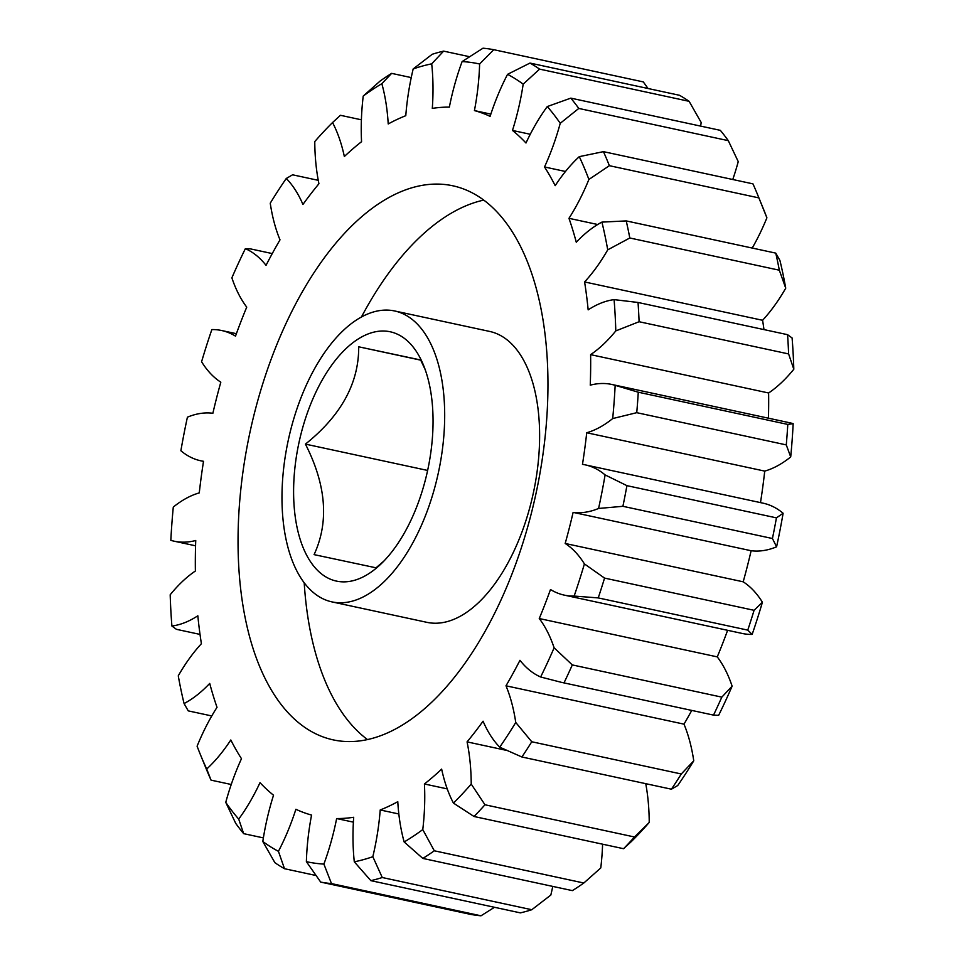 <?xml version="1.0" encoding="UTF-8"?>
<svg xmlns="http://www.w3.org/2000/svg" width="964" height="964" viewBox="0 0 964 964"><rect width="100%" height="100%" fill="white"/><g stroke="black" fill="none" stroke-linecap="round" stroke-linejoin="round"><path stroke-width="1.45" d="M383.949 561.024L376.02 567.808L314.083 554.625C329.17 521.982 326.29 485.145 305.431 444.115C341.136 415.544 358.897 383.106 358.704 346.799L420.641 359.982L425.196 369.658M418.701 355.294A127.537 65.805 102.2 0 1 423.521 365.26A127.537 65.805 102.2 0 1 380.635 564.302A127.537 65.805 102.2 0 1 307.962 557.578A127.537 65.805 102.2 0 1 320.976 382.226A127.537 65.805 102.2 0 1 418.701 355.294M269.944 687.585A283.428 146.239 102.2 0 1 270.294 361.536A283.428 146.239 102.2 0 1 452.682 185.763A283.428 146.239 102.2 0 1 516.053 238.072A283.428 146.239 102.2 0 1 515.704 564.121A283.428 146.239 102.2 0 1 333.315 739.894A283.428 146.239 102.2 0 1 269.944 687.585M367.525 739.605A283.428 146.239 102.2 0 1 335.219 701.647A283.428 146.239 102.2 0 1 304.202 582.774M361.464 316.963A283.428 146.239 102.2 0 1 483.747 200.102M306.383 861.659A408.134 210.586 -77.8 0 0 323.892 864.081L331.483 883.59L481 915.8A425.136 219.358 -77.8 0 1 470.215 914.306L320.699 882.096L306.383 861.659A158.723 81.892 102.2 0 1 311.565 815.074A361.645 186.606 102.2 0 1 295.888 809.278A158.723 81.892 102.2 0 1 278.427 851.333L284.5 868.721A425.136 219.358 102.2 0 1 274.873 862.672L262.81 841.5A158.723 81.892 102.2 0 1 273.523 795.216A361.645 186.606 102.2 0 1 260.015 782.648A158.723 81.892 102.2 0 1 238.71 819.099L243.663 833.655A425.136 219.358 102.2 0 1 235.698 823.34L225.757 802.361A158.723 81.892 102.2 0 1 241.482 758.692A361.645 186.606 102.2 0 1 235.987 749.618A361.645 186.606 102.2 0 1 230.806 739.978A158.723 81.892 102.2 0 1 206.718 769.007L211.044 780.141L231.227 784.491M298.732 574.436A148.793 76.771 -77.8 0 0 331.99 601.898A148.793 76.771 -77.8 0 0 427.751 509.619A148.793 76.771 -77.8 0 0 427.932 338.436A148.793 76.771 -77.8 0 0 394.674 310.974A148.793 76.771 -77.8 0 0 298.912 403.253A148.793 76.771 -77.8 0 0 298.732 574.436M394.674 310.974L489.604 331.423A148.793 76.771 102.2 0 1 522.874 358.885A148.793 76.771 102.2 0 1 522.681 530.067A148.793 76.771 102.2 0 1 426.932 622.346L331.99 601.898M671.414 789.203A425.136 219.358 -77.8 0 0 681.283 773.984L693.755 760.801A408.134 210.586 102.2 0 1 677.728 785.527L671.414 789.203L521.898 756.993L499.726 747.172A158.723 81.892 102.2 0 1 488.278 731.736A158.723 81.892 102.2 0 1 483.06 721.192A361.645 186.606 102.2 0 1 467.07 741.882A158.723 81.892 102.2 0 1 471.227 784.069L484.976 804.771L634.505 836.993L649.23 822.425A158.723 81.892 -77.8 0 0 645.747 783.672M649.23 822.425A408.134 210.586 102.2 0 1 631.456 841.452L623.563 848.706A425.136 219.358 -77.8 0 0 634.505 836.993M484.976 804.771A425.136 219.358 102.2 0 1 474.035 816.496L453.454 803.096A158.723 81.892 102.2 0 1 441.645 769.115A361.645 186.606 102.2 0 1 424.425 783.973A158.723 81.892 102.2 0 1 422.774 829.582L434.306 850.79L583.822 883.012L600.777 867.937A158.723 81.892 -77.8 0 0 602.596 844.187M206.718 769.007A408.134 210.586 -77.8 0 1 200.392 754.595A408.134 210.586 -77.8 0 1 197.102 746.184A158.723 81.892 102.2 0 1 217.02 707.323A361.645 186.606 102.2 0 1 209.718 683.416A158.723 81.892 102.2 0 1 184.076 703.551A408.134 210.586 -77.8 0 1 178.268 675.812A158.723 81.892 102.2 0 1 201.404 643.711A361.645 186.606 102.2 0 1 197.837 615.791A158.723 81.892 102.2 0 1 171.905 626.034A408.134 210.586 -77.8 0 1 170.194 594.752A158.723 81.892 102.2 0 1 195.379 571.013A361.645 186.606 102.2 0 1 195.74 540.491A158.723 81.892 102.2 0 1 174.243 541.214A158.723 81.892 102.2 0 1 170.833 540.334A408.134 210.586 -77.8 0 1 173.291 507.076A158.723 81.892 102.2 0 1 199.271 492.893A361.645 186.606 102.2 0 1 203.525 461.298A158.723 81.892 102.2 0 1 200.861 460.816A158.723 81.892 102.2 0 1 180.883 450.742A408.134 210.586 -77.8 0 1 187.414 417.183A158.723 81.892 102.2 0 1 212.875 413.267A361.645 186.606 102.2 0 1 220.816 382.19A158.723 81.892 102.2 0 1 201.584 361.753A408.134 210.586 -77.8 0 1 211.851 329.58A158.723 81.892 102.2 0 1 221.708 330.532A158.723 81.892 102.2 0 1 235.505 336.135A361.645 186.606 102.2 0 1 246.736 307.118A158.723 81.892 102.2 0 1 240.735 297.997A158.723 81.892 102.2 0 1 231.878 277.837A408.134 210.586 -77.8 0 1 245.362 248.664A158.723 81.892 102.2 0 1 266.04 265.341A361.645 186.606 102.2 0 1 280.006 239.855A158.723 81.892 102.2 0 1 270.245 203.199A408.134 210.586 -77.8 0 1 286.272 178.473A158.723 81.892 102.2 0 1 302.937 204.464A361.645 186.606 102.2 0 1 318.927 183.763A158.723 81.892 102.2 0 1 314.77 141.575A408.134 210.586 -77.8 0 1 332.544 122.549A158.723 81.892 102.2 0 1 344.353 156.53A361.645 186.606 102.2 0 1 361.56 141.684A158.723 81.892 102.2 0 1 363.223 96.063L380.178 80.988A425.136 219.358 102.2 0 1 391.637 73.372L381.84 83.687A158.723 81.892 102.2 0 1 388.215 123.958A361.645 186.606 102.2 0 1 405.784 115.692A158.723 81.892 102.2 0 1 413.17 68.95L432.209 54.273A425.136 219.358 102.2 0 1 443.621 51.128L431.703 63.841A158.723 81.892 102.2 0 1 432.306 108.39A361.645 186.606 102.2 0 1 449.357 107.112A158.723 81.892 102.2 0 1 462.105 61.576L483 48.2A425.136 219.358 102.2 0 1 493.785 49.694L479.614 63.998A158.723 81.892 102.2 0 1 474.433 110.583L490.845 114.114M358.704 346.799L420.738 360.162M305.431 444.115L427.63 470.444M772.429 538.514L622.901 506.305L598.584 508.462A158.723 81.892 102.2 0 1 573.122 512.378L751.125 550.733A158.723 81.892 -77.8 0 0 776.586 546.817L772.429 538.514A425.136 219.358 -77.8 0 0 776.442 517.861L783.117 513.258A158.723 81.892 -77.8 0 0 763.139 503.184L585.136 464.841A158.723 81.892 102.2 0 1 605.115 474.915L626.925 485.651L776.442 517.861M626.925 485.651A425.136 219.358 102.2 0 1 622.901 506.305M786.275 444.898L636.746 412.676L612.694 418.569A158.723 81.892 102.2 0 1 586.727 432.752L764.729 471.107A158.723 81.892 -77.8 0 0 790.709 456.924L786.275 444.898A425.136 219.358 -77.8 0 0 787.793 424.425L793.167 423.666A158.723 81.892 -77.8 0 0 789.757 422.786L611.754 384.443A158.723 81.892 102.2 0 1 615.165 385.323L638.276 392.203L787.793 424.425M638.276 392.203A425.136 219.358 102.2 0 1 636.746 412.676M788.612 353.933L639.096 321.723L615.803 330.905A158.723 81.892 102.2 0 1 590.619 354.644L768.621 392.987A158.723 81.892 -77.8 0 0 793.806 369.248L788.612 353.933A425.136 219.358 -77.8 0 0 787.564 334.677L792.095 337.966A408.134 210.586 102.2 0 1 793.806 369.248M584.594 281.946L762.596 320.289A158.723 81.892 -77.8 0 0 785.732 288.188L779.334 270.209L629.805 237.988L607.73 249.845A158.723 81.892 102.2 0 1 584.594 281.946A361.645 186.606 102.2 0 1 588.161 309.866A158.723 81.892 102.2 0 1 614.092 299.623L638.035 302.467L787.564 334.677M638.035 302.467A425.136 219.358 102.2 0 1 639.096 321.723M779.334 270.209A425.136 219.358 -77.8 0 0 775.755 253.122L779.924 260.449A408.134 210.586 102.2 0 1 785.732 288.188M752.221 248.049A158.723 81.892 -77.8 0 0 766.898 217.816L758.885 197.897L609.369 165.688L588.896 179.461A158.723 81.892 102.2 0 1 568.965 218.322A361.645 186.606 102.2 0 1 576.279 242.241A158.723 81.892 102.2 0 1 601.922 222.106L626.226 220.913L775.755 253.122M626.226 220.913A425.136 219.358 102.2 0 1 629.805 237.988M758.885 197.897A425.136 219.358 -77.8 0 0 757.391 194.186A425.136 219.358 -77.8 0 0 752.956 183.859L603.44 151.649A425.136 219.358 102.2 0 1 609.369 165.688M732.773 179.509A158.723 81.892 -77.8 0 0 738.243 161.639L728.302 140.66L578.786 108.438L560.241 123.296A158.723 81.892 102.2 0 1 544.515 166.965L565.482 171.484M728.302 140.66A425.136 219.358 -77.8 0 0 720.337 130.345L570.808 98.135A425.136 219.358 102.2 0 1 578.786 108.438M700.623 126.103A158.723 81.892 -77.8 0 0 701.19 122.5L689.127 101.328L539.599 69.119L523.187 84.145A158.723 81.892 102.2 0 1 512.474 130.441L530.26 134.273M689.127 101.328A425.136 219.358 -77.8 0 0 679.5 95.279L529.983 63.07A425.136 219.358 102.2 0 1 539.599 69.119M648.049 88.507L643.301 81.904L493.785 49.694M469.528 56.707L443.621 51.128M411.23 77.59L391.637 73.372M361.404 119.813L340.437 115.294L332.544 122.549M318.253 180.328L292.586 174.797L286.272 178.473M171.905 626.034L176.436 629.323L200.018 634.408M184.076 703.551L188.245 710.878L211.779 715.951M211.044 780.141A425.136 219.358 102.2 0 1 206.609 769.814L200.392 754.595M243.663 833.655L263.377 837.897M284.5 868.721L315.951 875.493M398.831 813.978L380.214 809.965A158.723 81.892 102.2 0 1 372.827 856.707L382.262 877.517L531.791 909.727A425.136 219.358 -77.8 0 1 520.379 912.872L370.851 880.65L354.294 861.816A158.723 81.892 102.2 0 1 353.692 817.267A361.645 186.606 102.2 0 1 336.641 818.544A158.723 81.892 102.2 0 1 323.892 864.081M382.262 877.517A425.136 219.358 102.2 0 1 370.851 880.65M583.822 883.012A425.136 219.358 -77.8 0 1 572.363 890.628L422.834 858.418L404.157 841.97A158.723 81.892 102.2 0 1 397.783 801.687A361.645 186.606 102.2 0 1 380.214 809.965M434.306 850.79A425.136 219.358 102.2 0 1 422.834 858.418M474.035 816.496L623.563 848.706M693.755 760.801A158.723 81.892 -77.8 0 0 683.994 724.145L505.992 685.802A158.723 81.892 102.2 0 1 515.752 722.458L531.754 741.762L681.283 773.984M531.754 741.762A425.136 219.358 102.2 0 1 521.898 756.993M561.53 682.367L713.517 715.107A425.136 219.358 -77.8 0 0 721.819 697.141L732.122 686.163A408.134 210.586 102.2 0 1 718.638 715.336L713.517 715.107L561.53 682.367L540.635 676.993A158.723 81.892 102.2 0 1 519.957 660.304A361.645 186.606 102.2 0 1 505.992 685.802M732.122 686.163A158.723 81.892 -77.8 0 0 717.264 656.882L539.25 618.539A158.723 81.892 102.2 0 1 554.119 647.82L572.303 664.919L721.819 697.141M572.303 664.919A425.136 219.358 102.2 0 1 564 682.886M564.289 595.125L742.292 633.469A158.723 81.892 -77.8 0 0 752.149 634.42L747.763 630.119L598.234 597.909L574.146 596.065A158.723 81.892 102.2 0 1 564.289 595.125A158.723 81.892 102.2 0 1 550.492 589.522A361.645 186.606 102.2 0 1 539.25 618.539M747.763 630.119A425.136 219.358 -77.8 0 0 754.077 610.308L762.416 602.247A158.723 81.892 -77.8 0 0 743.184 581.81L565.181 543.467A158.723 81.892 102.2 0 1 584.413 563.904L604.561 578.099L754.077 610.308M604.561 578.099A425.136 219.358 102.2 0 1 598.234 597.909M586.727 432.752A361.645 186.606 102.2 0 1 582.473 464.359A158.723 81.892 102.2 0 1 585.136 464.841M590.619 354.644A361.645 186.606 102.2 0 1 590.257 385.166A158.723 81.892 102.2 0 1 611.754 384.443M568.965 218.322L597.668 224.504M544.515 166.965A361.645 186.606 102.2 0 1 555.192 185.666A158.723 81.892 102.2 0 1 579.28 156.65L603.44 151.649M512.474 130.441A361.645 186.606 102.2 0 1 525.983 142.997A158.723 81.892 102.2 0 1 547.287 106.558L570.808 98.135M474.433 110.583A361.645 186.606 102.2 0 1 490.11 116.367A158.723 81.892 102.2 0 1 507.57 74.324L529.983 63.07M250.483 248.893L245.362 248.664M531.791 909.727L550.83 895.05A158.723 81.892 -77.8 0 0 552.77 886.41M447.236 788.889L424.425 783.973M506.401 750.354L467.07 741.882M757.391 194.186L763.609 209.405A408.134 210.586 102.2 0 1 766.898 217.816M763.982 329.592A361.645 186.606 -77.8 0 0 762.596 320.289M768.441 418.195A361.645 186.606 -77.8 0 0 768.621 392.987M793.167 423.666A408.134 210.586 102.2 0 1 790.709 456.924M760.488 502.618A361.645 186.606 -77.8 0 0 764.729 471.107M783.117 513.258A408.134 210.586 102.2 0 1 776.586 546.817M743.184 581.81A361.645 186.606 -77.8 0 0 751.125 550.733M762.416 602.247A408.134 210.586 102.2 0 1 752.149 634.42M717.264 656.882A361.645 186.606 -77.8 0 0 727.615 630.311M683.994 724.145A361.645 186.606 -77.8 0 0 691.742 710.42M404.157 841.97A408.134 210.586 -77.8 0 0 422.774 829.582M453.454 803.096A408.134 210.586 -77.8 0 0 471.227 784.069M499.726 747.172A408.134 210.586 -77.8 0 0 515.752 722.458M540.635 676.993A408.134 210.586 -77.8 0 0 554.119 647.82M574.146 596.065A408.134 210.586 -77.8 0 0 584.413 563.904M573.122 512.378A361.645 186.606 102.2 0 1 565.181 543.467M598.584 508.462A408.134 210.586 -77.8 0 0 605.115 474.915M612.694 418.569A408.134 210.586 -77.8 0 0 615.165 385.323M615.803 330.905A408.134 210.586 -77.8 0 0 614.092 299.623M607.73 249.845A408.134 210.586 -77.8 0 0 601.922 222.106M588.896 179.461A408.134 210.586 -77.8 0 0 579.28 156.65M560.241 123.296A408.134 210.586 -77.8 0 0 547.287 106.558M523.187 84.145A408.134 210.586 -77.8 0 0 507.57 74.324M479.614 63.998A408.134 210.586 -77.8 0 0 462.105 61.576M431.703 63.841A408.134 210.586 -77.8 0 0 413.17 68.95M381.84 83.687A408.134 210.586 -77.8 0 0 363.223 96.063M225.757 802.361A408.134 210.586 -77.8 0 0 238.71 819.099M262.81 841.5A408.134 210.586 -77.8 0 0 278.427 851.333M354.294 861.816A408.134 210.586 -77.8 0 0 372.827 856.707M481 915.8L494.472 907.293M353.39 822.147L336.641 818.544M331.483 883.59A425.136 219.358 102.2 0 1 320.699 882.096M272.258 253.58L249.989 248.784M236.385 333.689L221.708 330.532M203.512 461.382L200.861 460.816M195.559 545.805L174.243 541.214"/></g></svg>
